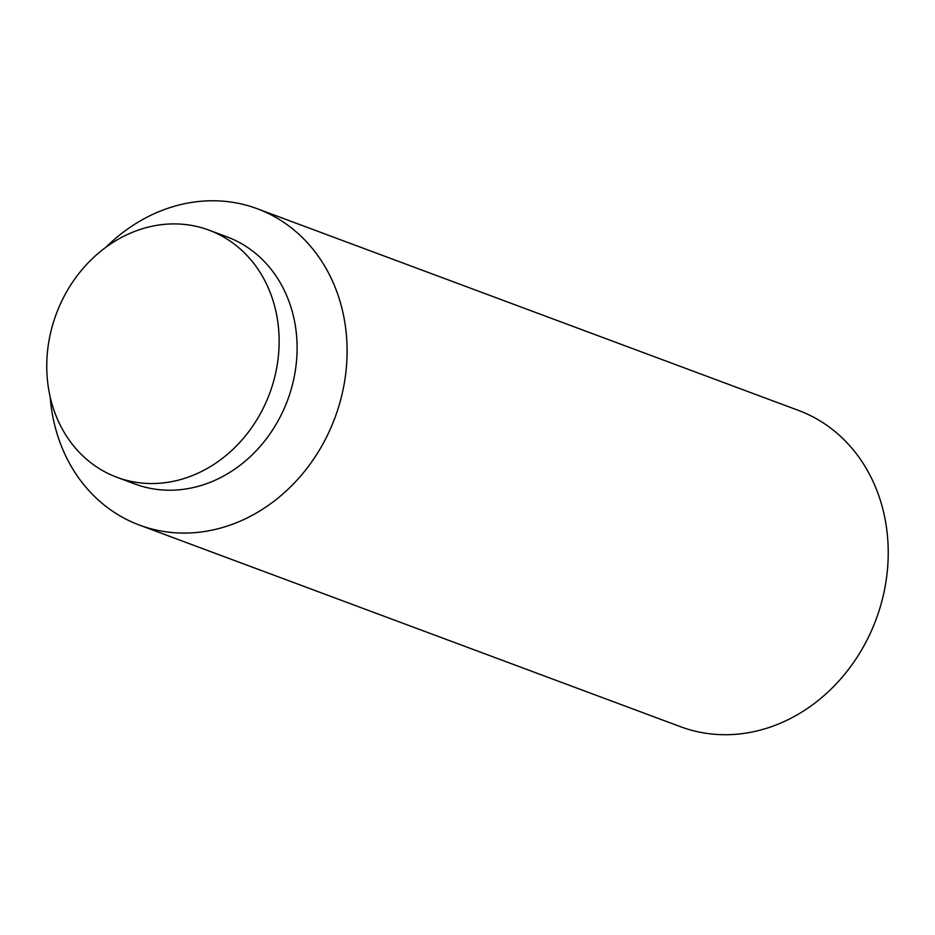 <?xml version="1.0" encoding="UTF-8"?>
<svg xmlns="http://www.w3.org/2000/svg" width="935" height="935" viewBox="0 0 935 935"><rect width="100%" height="100%" fill="white"/><g stroke="black" fill="none" stroke-linecap="round" stroke-linejoin="round"><path stroke-width="1.4" d="M105.935 247.249A168.791 145.731 110.4 0 1 257.3 208.75L798.443 410.395A168.791 145.731 110.4 0 1 877.275 616.118A168.791 145.731 110.4 0 1 680.575 726.729L139.432 525.084A168.791 145.731 110.4 0 1 50.163 396.931M257.3 208.75A168.791 145.731 110.4 0 1 336.132 414.485A168.791 145.731 110.4 0 1 139.432 525.084M208.996 230.15L226.948 236.847A131.87 113.86 110.4 0 1 288.541 397.574A131.87 113.86 110.4 0 1 134.862 483.979L116.91 477.294A131.87 113.86 110.4 0 1 55.317 316.568A131.87 113.86 110.4 0 1 208.996 230.15A131.87 113.86 110.4 0 1 270.577 390.877A131.87 113.86 110.4 0 1 116.91 477.294"/></g></svg>
